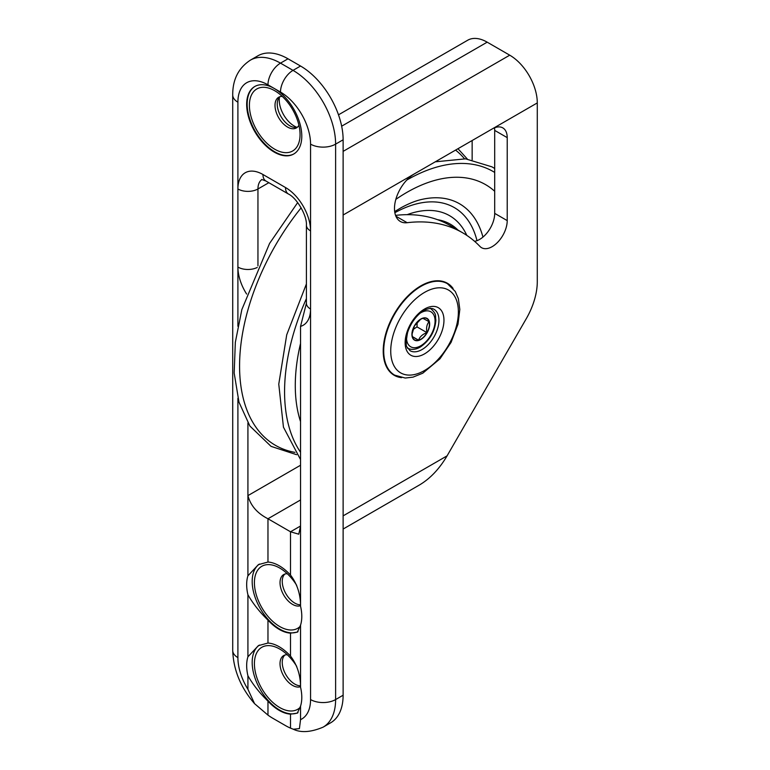 <?xml version="1.0" encoding="UTF-8"?>
<svg xmlns="http://www.w3.org/2000/svg" width="770" height="770" viewBox="0 0 770 770"><rect width="100%" height="100%" fill="white"/><g stroke="black" fill="none" stroke-linecap="round" stroke-linejoin="round"><path stroke-width="1.16" d="M247.921 656.81L258.373 645.645L267.97 643.046A38.972 22.503 60 0 1 290.511 656.069C297.23 664.962 300.57 675.338 300.541 687.187A38.972 22.503 60 0 1 300.541 706.157L297.345 713.145L290.511 714.137A38.972 22.503 60 0 1 279.24 710.412A38.972 22.503 60 0 1 267.97 701.124C259.702 693.115 253.022 684.674 247.921 675.781A38.972 22.503 60 0 1 247.921 656.81L247.921 594.787A38.972 22.503 60 0 1 247.921 575.816L247.921 422.923M472.145 159.727L472.145 140.525M412.027 333.766L412.354 336.788L418.572 340.176C419.794 336.75 422.576 334.228 426.927 332.621C426.07 328.068 426.772 324.42 429.044 321.677L422.826 318.289L420.324 319.435M412.316 336.557L418.572 340.176M412.778 329.724L416.994 326.884L426.927 332.621M416.994 326.884L417.205 322.081M293.967 153.875A38.972 22.503 60 0 1 274.736 151.805A38.972 22.503 60 0 1 249.336 117.685A38.972 22.503 60 0 1 254.995 86.375M296.383 117.3A35.824 20.684 60 0 1 300.059 134.606A35.824 20.684 60 0 1 274.736 149.226A35.824 20.684 60 0 1 249.403 105.355A35.824 20.684 60 0 1 274.736 90.735A35.824 20.684 60 0 1 296.383 117.3M297.432 127.166A17.72 10.231 60 0 1 280.906 116.414A17.72 10.231 60 0 1 279.866 96.731M298.904 125.221A17.72 10.231 60 0 1 296.392 127.935A17.72 10.231 60 0 1 278.673 117.704A17.72 10.231 60 0 1 278.673 97.251A17.72 10.231 60 0 1 282.282 96.423M298.038 631.66A38.972 22.503 60 0 1 260.087 608.262A38.972 22.503 60 0 1 259.452 564.054M300.425 626.125A35.824 20.684 60 0 1 257.247 597.77A35.824 20.684 60 0 1 279.741 568.058A35.824 20.684 60 0 1 296.7 585.364M300.454 604.797A17.72 10.231 60 0 1 285.121 592.274A17.72 10.231 60 0 1 284.871 574.045M300.512 605.672A17.72 10.231 60 0 1 283.273 594.276A17.72 10.231 60 0 1 283.687 574.574A17.72 10.231 60 0 1 287.297 573.746M298.038 712.664A38.972 22.503 60 0 1 279.741 710.123A38.972 22.503 60 0 1 254.504 676.532A38.972 22.503 60 0 1 259.452 645.058M300.425 707.12A35.824 20.684 60 0 1 269.413 699.054A35.824 20.684 60 0 1 255.053 657.532A35.824 20.684 60 0 1 279.741 649.062A35.824 20.684 60 0 1 296.7 666.368M300.454 685.8A17.72 10.231 60 0 1 287.066 676.58A17.72 10.231 60 0 1 282.561 659.351A17.72 10.231 60 0 1 284.871 655.049M300.512 686.676A17.72 10.231 60 0 1 285.959 679.419A17.72 10.231 60 0 1 280.328 660.641A17.72 10.231 60 0 1 283.687 655.568A17.72 10.231 60 0 1 287.297 654.75M300.541 706.157L300.541 719.652L299.424 728.613L293.341 729.238L290.511 728.131A56.691 32.725 60 0 1 285.506 725.6L272.975 718.372A56.691 32.725 60 0 1 267.97 715.118L254.572 703.674L247.921 689.285L247.921 675.781M300.541 326.384A35.43 20.453 -120 0 0 310.56 309.03A14.168 8.181 180 0 1 306.402 303.245L300.541 326.384L300.541 606.192A38.972 22.503 60 0 1 300.541 625.153L300.541 687.187M300.541 625.153L297.345 632.141L290.511 633.142A38.972 22.503 60 0 1 267.97 620.12C259.702 612.121 253.022 603.67 247.921 594.787M310.56 144.134L310.56 699.564A17.72 10.231 0 0 0 335.614 699.564A60.233 34.775 -120 0 1 323.14 727.14L330.648 722.799A60.233 34.775 -120 0 0 343.122 695.223L343.122 139.794A60.233 34.775 -120 0 0 300.541 66.027L288.009 58.799A60.233 34.775 -120 0 0 257.892 55.815L250.375 60.156A60.233 34.775 -120 0 1 280.492 63.14A17.72 10.231 -60 0 0 267.97 84.835L274.226 88.454A38.972 22.503 60 0 1 299.694 122.796A38.972 22.503 60 0 1 293.717 154.019A38.972 22.503 60 0 1 274.226 152.094A38.972 22.503 60 0 1 248.768 117.752A38.972 22.503 60 0 1 254.745 86.519A38.972 22.503 60 0 1 274.226 88.454L280.492 92.063A42.514 24.544 60 0 1 310.56 144.134A17.72 10.231 0 0 0 335.614 144.134A60.233 34.775 -120 0 0 293.024 70.368L280.492 63.14L288.009 58.799M279.471 97.116A21.262 12.272 -120 0 0 294.275 126.059A21.262 12.272 -120 0 0 296.902 127.31M407.166 222.703A28.346 16.363 -60 0 1 400.352 221.481A28.346 16.363 -60 0 1 396.011 198.766A28.346 16.363 -60 0 1 414.53 173.789L492.194 128.956A21.262 12.272 -60 0 1 502.82 127.897A21.262 12.272 -60 0 1 507.218 137.628L507.218 220.605A21.262 12.272 -60 0 1 497.94 242.001A21.262 12.272 -60 0 1 481.558 247.699A21.262 12.272 -60 0 1 479.951 246.429A230.297 132.96 120 0 0 462.491 232.694A230.297 132.96 120 0 0 407.166 222.703L395.886 216.197M462.491 232.694L449.969 225.456A230.297 132.96 120 0 0 395.559 215.369M343.122 515.871L447.091 455.84L526.276 318.693A53.149 30.684 -60 0 0 537.287 281.656L537.287 102.92A38.972 22.503 -120 0 0 509.73 55.18L487.179 42.167A38.972 22.503 -120 0 0 467.688 40.233L338.492 114.826M401.574 377.666A53.149 30.684 -60 0 1 394.221 375.308A53.149 30.684 -60 0 1 394.221 313.939A53.149 30.684 -60 0 1 447.36 283.254A53.149 30.684 -60 0 1 453.087 288.452M447.091 455.84C439.41 468.863 430.228 478.565 419.534 484.936L343.122 529.048M474.589 241.318A21.262 12.272 120 0 0 494.696 213.377L494.696 130.399A21.262 12.272 120 0 0 494.513 127.82M300.541 465.244L247.921 495.62C250.577 505.592 257.267 513.311 267.97 518.759L290.511 531.781L298.779 534.197L300.541 525.997L290.511 531.781L290.511 575.065C297.23 583.958 300.57 594.334 300.541 606.192M391.834 373.652A53.149 30.684 120 0 0 392.45 373.873M445.233 282.436A53.149 30.684 120 0 0 444.742 282.012M247.921 575.816L258.373 564.641L267.97 562.052A38.972 22.503 60 0 1 279.24 565.767A38.972 22.503 60 0 1 290.511 575.065M268.826 182.692L257.95 188.977L257.95 265.91M414.424 325.816A12.551 7.248 120 0 0 418.62 340.465A12.551 7.248 120 0 0 429.323 321.562A12.551 7.248 120 0 0 414.424 325.816M412.017 334.257L414.481 325.845A12.301 7.103 -60 0 1 420.718 319.194A12.301 7.103 -60 0 1 428.726 320.705A12.301 7.103 -60 0 1 426.955 332.63A12.301 7.103 -60 0 1 417.446 340.427A12.301 7.103 -60 0 1 412.017 334.257A12.301 7.103 -60 0 1 414.481 325.845L420.718 319.194M420.401 313.024A20.193 11.656 -60 0 1 435.069 320.888A20.193 11.656 -60 0 1 420.661 345.846A20.193 11.656 -60 0 1 406.512 337.077M388.831 326.239A52.793 30.482 120 0 0 394.644 375.144L405.241 378.041L413.028 377.136L422.778 373.2L439.978 358.801L451.085 342.361L458.015 324.132L459.815 309.434L458.381 298.721L455.253 291.455L447.437 283.707A52.793 30.482 120 0 0 388.831 326.239M441.297 333.112A27.46 15.852 120 0 0 424.665 308.963A27.46 15.852 120 0 0 407.677 352.285A27.46 15.852 120 0 0 441.297 333.112M436.638 331.447A23.918 13.812 -60 0 1 410.083 350.716L407.214 347.212C405.8 346.625 405.915 341.745 407.571 332.563C411.767 319.55 421.026 311.224 425.82 309.636C429.458 308.212 432.182 308.096 434.001 309.29A23.918 13.812 -60 0 1 436.638 331.447M395.366 328.569A47.827 27.614 -60 0 1 453.944 295.16A47.827 27.614 -60 0 1 424.337 370.62A47.827 27.614 -60 0 1 395.366 328.569M310.56 699.564A42.514 24.544 60 0 1 300.541 719.652M290.511 714.137L290.511 728.131M267.97 701.124L267.97 715.118M290.511 633.142L290.511 656.069M343.122 695.223L335.614 699.564L335.614 144.134L343.122 139.794M254.572 703.674C240.663 687.591 233.377 669.833 232.713 650.39A17.72 10.231 0 0 0 237.901 657.619L237.901 398.254M237.901 326.278L237.901 102.189A42.514 24.544 60 0 1 267.97 84.835M232.713 650.39L232.713 94.96A17.72 10.231 0 0 0 237.901 102.189M257.228 267.469A14.168 8.181 0 0 1 237.901 267.084A35.43 20.453 -120 0 0 246.621 294.044M247.921 689.285A42.514 24.544 60 0 1 237.901 657.619M267.97 620.12L267.97 643.046M343.122 215.013L414.53 173.789M492.194 128.956L537.287 102.92M267.97 562.052L267.97 518.759L300.541 499.961M494.696 130.399L507.218 137.628M494.696 213.377L507.218 220.605M306.402 303.245L306.402 225.138A14.168 8.181 180 0 0 310.56 230.923A35.43 20.453 -120 0 0 285.506 187.534L262.955 174.511A35.43 20.453 -120 0 0 237.901 188.977A14.168 8.181 0 0 0 257.95 188.977A21.262 12.272 60 0 1 261.954 179.497M285.506 187.534A14.168 8.181 120 0 0 288.442 194.021C296.902 198.034 307.163 215.802 306.402 225.138M262.955 174.511A14.168 8.181 120 0 0 265.891 180.998L288.442 194.021M280.492 92.063A17.72 10.231 -60 0 1 293.024 70.368L300.541 66.027M341.668 126.184L487.179 42.167M343.122 151.372L509.73 55.18M301.137 207.833A173.183 99.984 120 0 0 294.968 452.385M464.493 158.764A173.183 99.984 120 0 0 455.57 150.092M494.696 172.441A172.807 99.773 120 0 0 409.553 178.505A172.807 99.773 120 0 0 406.753 180.093M306.402 298.625A172.807 99.773 120 0 0 300.541 452.24M494.696 191.278A157.667 91.024 120 0 0 409.313 191.008A157.667 91.024 120 0 0 395.838 199.372M300.541 343.43A157.667 91.024 120 0 0 300.541 421.585M482.954 237.083A128.07 73.939 120 0 0 422.335 199.305C416.185 200.585 409.197 203.338 401.353 207.582L394.673 211.558M476.996 240.673A122.151 70.522 120 0 0 395.212 212.52A122.151 70.522 120 0 0 394.856 212.713M466.803 235.37A112.776 65.113 120 0 0 407.137 214.676M458.083 230.143L456.456 228.661A105.798 61.08 120 0 0 437.581 219.7M430.295 308.183C437.533 314.709 434.877 315.661 435.897 320.089C434.992 331.389 429.872 340.311 420.555 346.866C415.906 349.734 411.478 350.138 407.272 348.069M391.333 373.229L394.644 375.144M444.117 281.791L447.437 283.707M323.14 727.14C310.955 732.26 301.022 732.963 293.341 729.238M265.891 180.998L261.713 179.487M232.713 94.96C232.636 79.522 238.527 67.924 250.375 60.156M297.672 202.577L269.577 243.435L241.847 309.569L235.331 342.342L234.176 373.046L238.979 402.161L249.884 426.031L271.05 446.359L296.604 454.704M467.313 159.024L457.967 148.706M306.402 283.957L286.719 334.815L278.769 384.163L283.447 427.158L300.541 459.575M494.696 168.486L491.963 166.849L465.552 158.841L435.252 161.825"/></g></svg>
